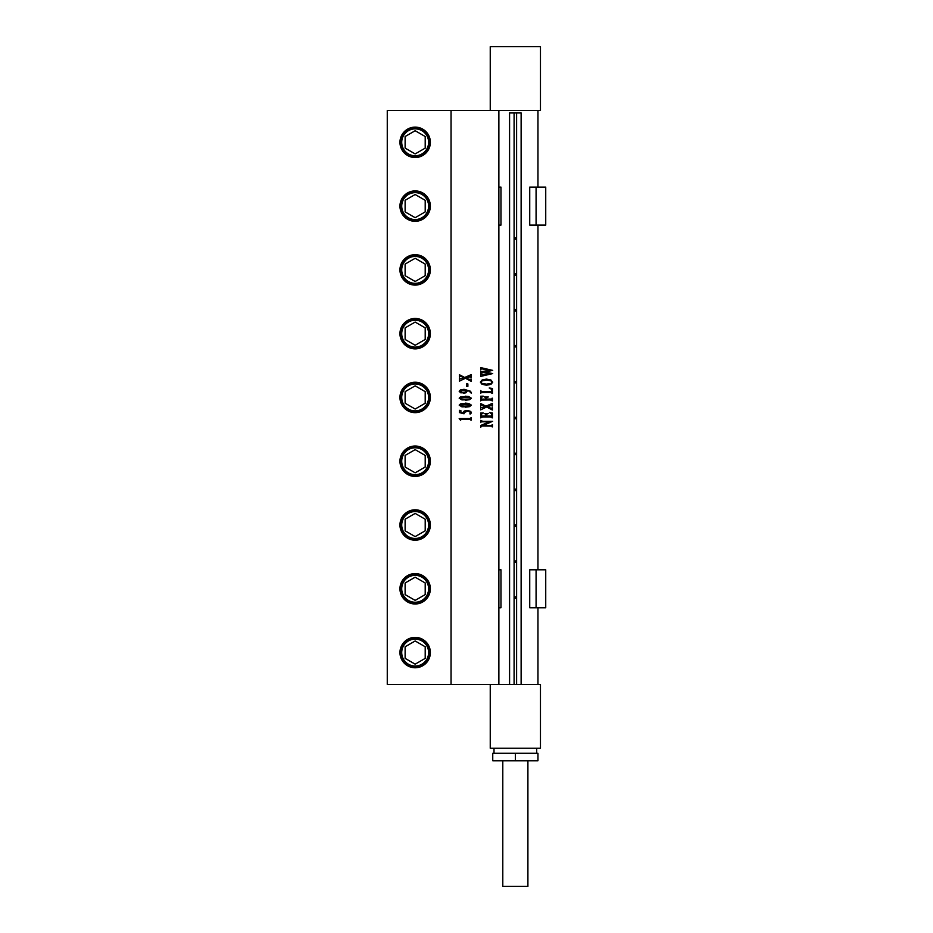 <?xml version="1.0" encoding="UTF-8"?>
<svg xmlns="http://www.w3.org/2000/svg" width="933" height="933" viewBox="0 0 933 933"><rect width="100%" height="100%" fill="white"/><g stroke="black" fill="none" stroke-linecap="round" stroke-linejoin="round"><path stroke-width="1.4" d="M486.699 380.151L482.174 380.792L481.008 382.192L482.174 383.545L486.466 384.186L490.91 383.521L492.088 382.192L490.793 380.734L486.699 380.151L482.186 380.792L480.996 382.192L482.174 383.545L486.455 384.186M486.466 379.09L490.921 379.999L492.694 382.18L490.968 384.361L486.49 385.236L481.906 384.221L480.367 382.11L482.116 379.988L486.466 379.09L490.933 379.999L492.706 382.18L490.98 384.361L486.49 385.236M451.047 110.432L387.265 110.432L387.265 684.46L451.047 684.46L451.047 110.432L540.464 110.432L540.464 46.65L490.245 46.65L490.245 110.432M451.047 684.46L498.875 684.46L498.875 110.432M469.136 419.36L461.112 419.407L460.587 420.282L459.176 418.602L470.384 418.555L471.223 417.809L471.223 420.165L470.419 419.418L462.78 419.36L460.715 419.535L460.575 420.282M459.421 412.584L459.421 410.333L460.902 410.695L460.902 412.584L462.488 412.992L464.202 411.056L466.99 410.438L470.057 411.15L471.433 412.922L469.847 413.89L470.535 412.398L467.888 411.045L464.459 412.409L464.016 413.786L459.421 412.584M465.205 403.114L468.693 403.429L471.422 405.167L469.427 406.671L461.917 406.846L459.176 405.12L460.564 403.826L468.704 403.429L471.433 405.167L469.439 406.671L465.38 407.173M465.205 396.175L468.693 396.49L471.422 398.228L469.427 399.732L461.917 399.907L459.176 398.181L460.564 396.887L468.704 396.49L471.433 398.228L469.439 399.732L465.38 400.234M464.039 389.306L470.535 391.254L471.468 393.143L468.844 391.02L466.045 390.344L466.92 391.662L465.964 392.793L460.657 392.793L459.176 391.3L460.377 389.982L464.051 389.306L470.547 391.254L471.142 393.143M466.558 383.918L467.876 383.918L467.876 386.32L466.57 386.32L466.57 383.918L467.876 383.918L467.876 386.32L466.558 386.32M461.695 376.232L464.692 377.48L471.223 374.611L471.223 377.305L469.835 376.722L466.034 378.052L469.882 379.614L471.223 379.055L471.223 381.282L465.415 378.25L459.421 381.154L459.421 378.25L460.412 378.891L464.063 377.713L460.762 376.361L459.421 376.979L459.421 374.751L464.681 377.48M482.186 425.996L480.635 427.232L480.635 425.53L489.487 421.693L481.323 421.821L480.635 422.579L480.635 420.398L482.688 421.284L492.624 421.284L483.131 425.588L491.749 425.46L492.437 424.702L492.437 426.882L491.668 426.101L482.186 425.996L480.635 427.232M481.288 414.369L481.288 416.083L485.941 416.083L485.638 413.984L484.239 413.552L488.344 413.552L486.758 414.124L486.583 416.083L491.423 416.048L491.656 413.727L489.475 412.491L492.437 413.039L492.437 417.867L490.361 416.969L482.688 416.969L480.635 417.867L480.635 413.039L483.224 412.969L481.416 413.716L481.288 416.083M480.635 403.488L485.906 406.205L492.437 403.348L492.437 406.042L491.05 405.458L487.248 406.776L491.096 408.339L492.437 407.779L492.437 410.007L486.629 406.986L480.635 409.879L480.635 406.986L481.626 407.628L485.277 406.438L481.976 405.085L480.635 405.715L480.635 403.488L485.895 406.205M481.288 397.715L481.288 399.091L485.918 399.091L485.603 397.376L484.297 396.957L488.297 396.957L486.804 397.481L486.641 399.091L491.528 399.032L492.437 398.181L492.437 400.875L490.35 399.977L481.545 400.047L480.635 400.875L480.635 396.21L483.236 396.152L481.463 396.991L481.288 399.091M490.781 388.606L489.23 387.976L492.437 388.513L492.437 393.376L490.338 392.466L481.346 392.595L480.635 393.376L480.635 390.53L481.591 391.51L491.329 391.51L491.691 390.157L490.781 388.606M480.635 369.526L480.962 367.66L492.706 370.389L485.16 371.999L492.706 373.585L480.635 376.407L480.635 374.086L481.673 374.693L489.697 373.258L484.064 372.22L480.635 373.422L480.635 370.984L481.731 371.649L489.697 370.238L481.696 368.838L480.635 369.526L481.696 368.838M466.045 390.344L466.92 391.662L465.964 392.793L463.398 393.26M463.584 390.181L459.736 391.405L462.5 392.443L465.38 392.023L466.138 391.289L465.404 390.262L460.272 390.775L459.747 391.405L460.447 392.128L462.511 392.443M464.821 397.085L460.039 397.738L460.272 398.753L462.546 399.207L469.591 399.009L470.885 398.216L469.042 397.295L461.462 397.306L460.039 397.738L460.284 398.753L465.614 399.324M464.821 404.012L460.039 404.665L460.272 405.692L462.546 406.147L469.591 405.948L470.885 405.155L469.042 404.234L461.462 404.246L460.039 404.665L460.284 405.692L465.614 406.263M470.897 417.809L470.897 420.165M459.176 418.602L469.136 418.602M459.421 374.751L461.683 376.232M460.412 376.314L459.421 376.979M460.412 378.891L459.421 378.25M465.415 378.25L459.421 381.154M470.897 379.055L470.897 381.282M470.232 379.649L466.034 378.052L470.22 376.687M470.897 374.611L470.897 377.305M467.888 411.045L464.459 412.409L464.004 413.786M466.978 410.438L470.943 411.826L471.422 412.922L470.267 413.995M462.488 412.992L460.89 412.584L460.89 410.695L459.421 410.333M415.162 637.367A15.208 15.208 0 0 0 399.954 652.575A15.208 15.208 0 0 0 415.162 667.771A15.208 15.208 0 0 0 430.37 652.575A15.208 15.208 0 0 0 415.162 637.367M415.162 573.585A15.208 15.208 0 0 0 399.954 588.793A15.208 15.208 0 0 0 415.162 603.989A15.208 15.208 0 0 0 430.37 588.793A15.208 15.208 0 0 0 415.162 573.585M415.162 509.803A15.208 15.208 0 0 0 399.954 525.011A15.208 15.208 0 0 0 415.162 540.207A15.208 15.208 0 0 0 430.37 525.011A15.208 15.208 0 0 0 415.162 509.803M415.162 446.021A15.208 15.208 0 0 0 399.954 461.229A15.208 15.208 0 0 0 415.162 476.436A15.208 15.208 0 0 0 430.37 461.229A15.208 15.208 0 0 0 415.162 446.021M415.162 382.238A15.208 15.208 0 0 0 399.954 397.446A15.208 15.208 0 0 0 415.162 412.654A15.208 15.208 0 0 0 430.37 397.446A15.208 15.208 0 0 0 415.162 382.238M415.162 318.456A15.208 15.208 0 0 0 399.954 333.664A15.208 15.208 0 0 0 415.162 348.872A15.208 15.208 0 0 0 430.37 333.664A15.208 15.208 0 0 0 415.162 318.456M415.162 254.674A15.208 15.208 0 0 0 399.954 269.882A15.208 15.208 0 0 0 415.162 285.09A15.208 15.208 0 0 0 430.37 269.882A15.208 15.208 0 0 0 415.162 254.674M415.162 190.903A15.208 15.208 0 0 0 399.954 206.1A15.208 15.208 0 0 0 415.162 221.308A15.208 15.208 0 0 0 430.37 206.1A15.208 15.208 0 0 0 415.162 190.903M415.162 127.121A15.208 15.208 0 0 0 399.954 142.317A15.208 15.208 0 0 0 415.162 157.525A15.208 15.208 0 0 0 430.37 142.317A15.208 15.208 0 0 0 415.162 127.121M415.162 574.845A13.948 13.948 0 0 0 401.213 588.793A13.948 13.948 0 0 0 415.162 602.741A13.948 13.948 0 0 0 429.11 588.793A13.948 13.948 0 0 0 415.162 574.845M415.162 511.062A13.948 13.948 0 0 0 401.213 525.011A13.948 13.948 0 0 0 415.162 538.959A13.948 13.948 0 0 0 429.11 525.011A13.948 13.948 0 0 0 415.162 511.062M415.162 447.28A13.948 13.948 0 0 0 401.213 461.229A13.948 13.948 0 0 0 415.162 475.177A13.948 13.948 0 0 0 429.11 461.229A13.948 13.948 0 0 0 415.162 447.28M415.162 383.498A13.948 13.948 0 0 0 401.213 397.446A13.948 13.948 0 0 0 415.162 411.395A13.948 13.948 0 0 0 429.11 397.446A13.948 13.948 0 0 0 415.162 383.498M415.162 319.716A13.948 13.948 0 0 0 401.213 333.664A13.948 13.948 0 0 0 415.162 347.612A13.948 13.948 0 0 0 429.11 333.664A13.948 13.948 0 0 0 415.162 319.716M415.162 255.934A13.948 13.948 0 0 0 401.213 269.882A13.948 13.948 0 0 0 415.162 283.83A13.948 13.948 0 0 0 429.11 269.882A13.948 13.948 0 0 0 415.162 255.934M415.162 192.151A13.948 13.948 0 0 0 401.213 206.1A13.948 13.948 0 0 0 415.162 220.048A13.948 13.948 0 0 0 429.11 206.1A13.948 13.948 0 0 0 415.162 192.151M415.162 128.369A13.948 13.948 0 0 0 401.213 142.317A13.948 13.948 0 0 0 415.162 156.266A13.948 13.948 0 0 0 429.11 142.317A13.948 13.948 0 0 0 415.162 128.369M425.203 582.985L415.162 577.189L405.12 582.985L405.12 594.589L415.162 600.385L425.203 594.589L425.203 582.985M425.203 519.215L415.162 513.407L405.12 519.215L405.12 530.807L415.162 536.603L425.203 530.807L425.203 519.215M425.203 455.432L415.162 449.624L405.12 455.432L405.12 467.025L415.162 472.821L425.203 467.025L425.203 455.432M425.203 391.65L415.162 385.842L405.12 391.65L405.12 403.243L415.162 409.039L425.203 403.243L425.203 391.65M425.203 327.868L415.162 322.072L405.12 327.868L405.12 339.46L415.162 345.268L425.203 339.46L425.203 327.868M425.203 264.086L415.162 258.289L405.12 264.086L405.12 275.678L415.162 281.486L425.203 275.678L425.203 264.086M425.203 200.303L415.162 194.507L405.12 200.303L405.12 211.896L415.162 217.704L425.203 211.896L425.203 200.303M425.203 136.521L415.162 130.725L405.12 136.521L405.12 148.125L415.162 153.922L425.203 148.125L425.203 136.521M415.162 666.524A13.948 13.948 0 0 0 429.11 652.575A13.948 13.948 0 0 0 415.162 638.615A13.948 13.948 0 0 0 401.213 652.575A13.948 13.948 0 0 0 415.162 666.524M425.203 646.767L415.162 640.971L405.12 646.767L405.12 658.371L415.162 664.168L425.203 658.371L425.203 646.767M387.265 313.756L387.265 318.946M387.265 175.416L387.265 179.509M387.265 239.198L387.265 243.291M387.265 558.097L387.265 562.202M387.265 621.879L387.265 625.973M484.227 413.552L488.332 413.552L486.746 414.124L486.571 416.083M489.475 412.491L492.426 413.039L492.111 417.867M490.35 416.969L482.688 416.969L480.635 417.867M483.212 412.969L481.276 414.369M480.635 367.66L492.694 370.389L485.16 371.999L492.694 373.585L480.635 376.407M480.635 374.086L481.661 374.693M484.064 372.22L480.635 373.422M480.635 370.984L481.731 371.649M492.111 403.348L492.111 406.042M491.446 405.412L487.248 406.776L491.434 408.386M492.111 407.779L492.111 410.007M486.629 406.986L480.635 409.879M480.635 406.986L481.626 407.628M481.626 405.039L480.635 405.715M489.23 387.976L492.426 388.513L492.111 393.376M490.338 392.466L481.335 392.595L480.635 393.376M480.635 390.53L481.591 391.51L490.338 391.58M484.297 396.957L488.286 396.957L486.804 397.481L486.629 399.091M492.111 398.181L492.111 400.875M490.338 399.977L481.533 400.047L480.635 400.875M483.224 396.152L481.276 397.715M489.475 421.693L481.323 421.821L480.635 422.579M480.635 420.398L482.676 421.284L492.624 421.284L483.119 425.588M492.111 424.702L492.111 426.882M527.903 760.792L527.903 886.35L502.794 886.35L502.794 760.792M515.354 753.269L537.956 753.269L537.956 760.792L492.752 760.792L492.752 753.269L515.354 753.269L515.354 760.792M490.245 684.46L490.245 748.243L540.464 748.243L540.464 684.46L498.875 684.46M514.095 112.94L514.095 684.46M509.581 684.46L509.581 112.94L521.127 112.94L521.127 684.46M516.614 112.94L516.614 684.46M515.354 562.424A0.758 0.758 0 0 0 516.101 561.666A0.758 0.758 0 0 0 515.354 560.92A0.758 0.758 0 0 0 514.596 561.666A0.758 0.758 0 0 0 515.354 562.424M515.354 526.515A0.758 0.758 0 0 0 516.101 525.757A0.758 0.758 0 0 0 515.354 525.011A0.758 0.758 0 0 0 514.596 525.757A0.758 0.758 0 0 0 515.354 526.515M515.354 490.606A0.758 0.758 0 0 0 516.101 489.848A0.758 0.758 0 0 0 515.354 489.102A0.758 0.758 0 0 0 514.596 489.848A0.758 0.758 0 0 0 515.354 490.606M515.354 454.698A0.758 0.758 0 0 0 516.101 453.939A0.758 0.758 0 0 0 515.354 453.193A0.758 0.758 0 0 0 514.596 453.939A0.758 0.758 0 0 0 515.354 454.698M515.354 418.789A0.758 0.758 0 0 0 516.101 418.031A0.758 0.758 0 0 0 515.354 417.284A0.758 0.758 0 0 0 514.596 418.031A0.758 0.758 0 0 0 515.354 418.789M515.354 382.88A0.758 0.758 0 0 0 516.101 382.133A0.758 0.758 0 0 0 515.354 381.375A0.758 0.758 0 0 0 514.596 382.133A0.758 0.758 0 0 0 515.354 382.88M515.354 346.971A0.758 0.758 0 0 0 516.101 346.225A0.758 0.758 0 0 0 515.354 345.467A0.758 0.758 0 0 0 514.596 346.225A0.758 0.758 0 0 0 515.354 346.971M515.354 311.062A0.758 0.758 0 0 0 516.101 310.316A0.758 0.758 0 0 0 515.354 309.558A0.758 0.758 0 0 0 514.596 310.316A0.758 0.758 0 0 0 515.354 311.062M515.354 275.153A0.758 0.758 0 0 0 516.101 274.407A0.758 0.758 0 0 0 515.354 273.649A0.758 0.758 0 0 0 514.596 274.407A0.758 0.758 0 0 0 515.354 275.153M515.354 239.245A0.758 0.758 0 0 0 516.101 238.498A0.758 0.758 0 0 0 515.354 237.74A0.758 0.758 0 0 0 514.596 238.498A0.758 0.758 0 0 0 515.354 239.245M515.354 596.828A0.758 0.758 0 0 0 514.596 597.575A0.758 0.758 0 0 0 515.354 598.333A0.758 0.758 0 0 0 516.101 597.575A0.758 0.758 0 0 0 515.354 596.828M545.735 225.098L529.734 225.098L529.734 187.101L536.078 187.101L529.734 187.101L529.734 225.098L545.735 225.098L545.735 187.101L536.078 187.101L536.078 225.098L536.078 187.101L545.735 187.101L545.735 225.098M500.963 225.098L498.875 225.098L500.963 225.098L500.963 187.101L498.875 187.101L500.963 187.101L500.963 225.098M545.735 607.78L529.734 607.78L529.734 569.795L536.078 569.795L529.734 569.795L529.734 607.78L545.735 607.78L545.735 569.795L536.078 569.795L536.078 607.78L536.078 569.795L545.735 569.795L545.735 607.78M500.963 607.78L498.875 607.78L500.963 607.78L500.963 569.795L498.875 569.795L500.963 569.795L500.963 607.78M415.162 575.346A13.447 13.447 0 0 0 401.715 588.793A13.447 13.447 0 0 0 415.162 602.24A13.447 13.447 0 0 0 428.609 588.793A13.447 13.447 0 0 0 415.162 575.346M415.162 511.564A13.447 13.447 0 0 0 401.715 525.011A13.447 13.447 0 0 0 415.162 538.458A13.447 13.447 0 0 0 428.609 525.011A13.447 13.447 0 0 0 415.162 511.564M415.162 447.782A13.447 13.447 0 0 0 401.715 461.229A13.447 13.447 0 0 0 415.162 474.675A13.447 13.447 0 0 0 428.609 461.229A13.447 13.447 0 0 0 415.162 447.782M415.162 383.999A13.447 13.447 0 0 0 401.715 397.446A13.447 13.447 0 0 0 415.162 410.893A13.447 13.447 0 0 0 428.609 397.446A13.447 13.447 0 0 0 415.162 383.999M415.162 320.217A13.447 13.447 0 0 0 401.715 333.664A13.447 13.447 0 0 0 415.162 347.111A13.447 13.447 0 0 0 428.609 333.664A13.447 13.447 0 0 0 415.162 320.217M415.162 256.435A13.447 13.447 0 0 0 401.715 269.882A13.447 13.447 0 0 0 415.162 283.329A13.447 13.447 0 0 0 428.609 269.882A13.447 13.447 0 0 0 415.162 256.435M415.162 192.653A13.447 13.447 0 0 0 401.715 206.1A13.447 13.447 0 0 0 415.162 219.547A13.447 13.447 0 0 0 428.609 206.1A13.447 13.447 0 0 0 415.162 192.653M415.162 128.871A13.447 13.447 0 0 0 401.715 142.317A13.447 13.447 0 0 0 415.162 155.764A13.447 13.447 0 0 0 428.609 142.317A13.447 13.447 0 0 0 415.162 128.871M415.162 639.128A13.447 13.447 0 0 0 401.715 652.575A13.447 13.447 0 0 0 415.162 666.022A13.447 13.447 0 0 0 428.609 652.575A13.447 13.447 0 0 0 415.162 639.128M494.012 753.269L494.012 748.243M536.697 753.269L536.697 748.243M537.956 684.46L537.956 607.78M537.956 569.795L537.956 225.098M537.956 187.101L537.956 110.432"/></g></svg>
